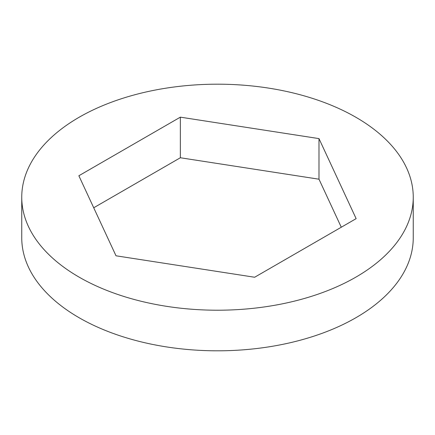 <?xml version="1.0" encoding="UTF-8"?>
<svg xmlns="http://www.w3.org/2000/svg" width="435" height="435" viewBox="0 0 435 435"><rect width="100%" height="100%" fill="white"/><g stroke="black" fill="none" stroke-linecap="round" stroke-linejoin="round"><path stroke-width="0.65" d="M79.083 277.117A195.75 113.013 0 0 0 292.412 301.613A195.75 113.013 0 0 0 413.25 197.202A195.75 113.013 0 0 0 355.917 117.287A195.75 113.013 0 0 0 142.588 92.791A195.75 113.013 0 0 0 21.75 197.202A195.75 113.013 0 0 0 79.083 277.117M21.75 197.202L21.75 237.798A195.75 113.013 0 0 0 79.083 317.713A195.75 113.013 0 0 0 292.412 342.209A195.75 113.013 0 0 0 413.25 237.798L413.25 197.202M116.009 255.796L254.649 277.247L356.14 218.647L318.991 138.607L180.351 117.156L78.86 175.756L116.009 255.796M341.279 227.228L318.991 179.204L180.351 157.753L93.721 207.772M318.991 138.607L318.991 179.204M180.351 117.156L180.351 157.753"/></g></svg>
